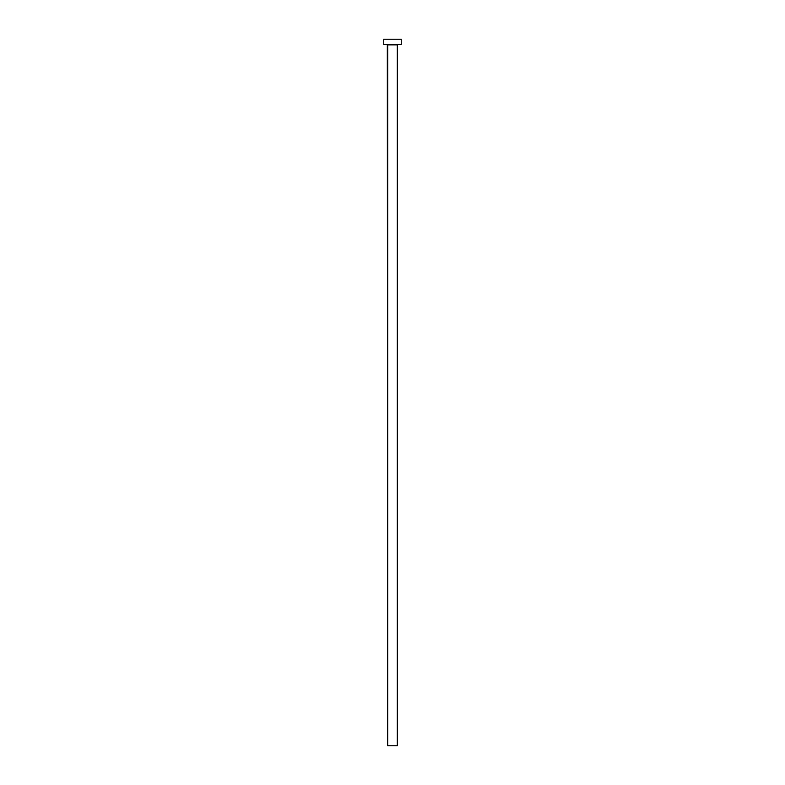 <?xml version="1.0" encoding="UTF-8"?>
<svg xmlns="http://www.w3.org/2000/svg" width="785" height="785" viewBox="0 0 785 785"><rect width="100%" height="100%" fill="white"/><g stroke="black" fill="none" stroke-linecap="round" stroke-linejoin="round"><path stroke-width="0.59" stroke-dasharray="3.92 2.94" d="M397.671 44.509L383.737 44.509L397.671 44.509M387.682 44.863L397.318 44.863L387.682 44.863M383.737 39.25L401.263 39.25L383.737 39.25M397.318 745.75L387.682 745.75L397.318 745.75"/><path stroke-width="1.18" d="M397.318 44.863L387.682 44.863L387.682 745.75L397.318 745.75L397.318 44.863L397.318 745.75L387.682 745.75L387.329 44.509L397.318 44.863M383.737 39.25L383.737 44.509L401.263 44.509L401.263 39.25L383.737 39.25L383.737 44.509L401.263 44.509L401.263 39.25L383.737 39.25"/></g></svg>
